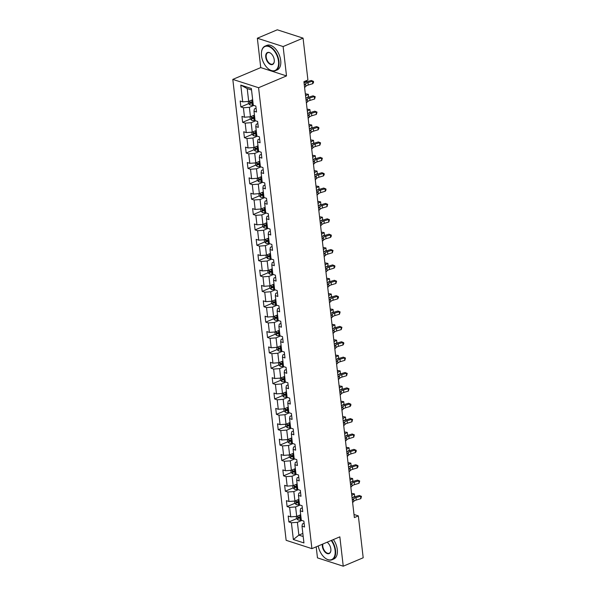 <?xml version="1.0" encoding="UTF-8"?>
<svg xmlns="http://www.w3.org/2000/svg" width="596" height="596" viewBox="0 0 596 596"><rect width="100%" height="100%" fill="white"/><g stroke="black" fill="none" stroke-linecap="round" stroke-linejoin="round"><path stroke-width="0.89" d="M316.193 546.83L317.467 557.871L343.244 566.2L363.195 557.774L358.345 515.898L354.002 514.49M232.805 79.395L286.14 540.311L311.909 548.64L258.582 87.716L232.805 79.395L260.743 67.594L286.512 75.916L283.115 46.555L257.345 38.226L260.743 67.594M257.345 38.226L277.296 29.8L303.066 38.129L283.115 46.555M304.109 523.221L302.41 523.936L302.008 526.186L304.549 527.006L303.863 521.098L301.323 520.271L300.228 510.817L302.768 511.636L302.083 505.721L299.542 504.901L298.447 495.447L300.987 496.267L300.31 490.352L297.762 489.532L296.666 480.071L299.214 480.897L298.529 474.982L295.988 474.163L294.893 464.701L297.434 465.521L296.748 459.613L294.208 458.793L293.113 449.332L295.653 450.151L294.968 444.243L292.427 443.417L291.332 433.962L293.88 434.782L293.195 428.874L290.647 428.047L289.559 418.593L292.1 419.413L291.414 413.497L288.874 412.678L287.779 403.216L290.319 404.043L289.634 398.128L287.093 397.308L285.998 387.847L288.538 388.674L287.861 382.759L285.313 381.939L284.217 372.478L286.765 373.297L286.08 367.389L283.54 366.57L282.444 357.108L284.985 357.928L284.299 352.02L281.759 351.193L280.664 341.739L283.204 342.558L282.519 336.651L279.978 335.824L278.883 326.37L281.431 327.189L280.746 321.274L278.198 320.454L277.11 310.993L279.651 311.82L278.965 305.904L276.425 305.085L275.33 295.623L277.87 296.45L277.185 290.535L274.644 289.716L273.549 280.254L276.09 281.074L275.412 275.166L272.864 274.346L271.769 264.885L274.316 265.704L273.631 259.796L271.091 258.969L269.995 249.515L272.536 250.335L271.85 244.427L269.31 243.6L268.215 234.146L270.755 234.966L270.07 229.05L267.53 228.231L266.434 218.769L268.982 219.596L268.297 213.681L265.749 212.861L264.661 203.4L267.202 204.227L266.516 198.312L263.976 197.492L262.881 188.031L265.421 188.85L264.736 182.942L262.195 182.123L261.1 172.661L263.641 173.481L262.963 167.573L260.415 166.746L259.32 157.292L261.868 158.111L261.182 152.204L258.642 151.377L257.546 141.922L260.087 142.742L259.402 136.827L256.861 136.007L255.766 126.546L258.306 127.373L257.621 121.457L255.081 120.638L253.985 111.176L256.526 112.003L255.848 106.088L253.3 105.269L251.363 88.513L240.777 85.094L247.213 88.588L248.696 101.394L252.659 99.718M302.008 526.186L303.945 542.934L293.351 539.514L291.414 522.767L288.874 521.94L296.644 518.662M240.777 85.094L242.714 101.849L240.173 101.022L240.859 106.937L243.399 107.757L244.494 117.218L241.954 116.399L242.632 122.307L245.18 123.126L246.275 132.588L243.727 131.768L244.412 137.676L246.953 138.503L248.048 147.957L245.507 147.137L246.193 153.045L248.733 153.872L249.828 163.326L247.288 162.507L247.973 168.422L250.514 169.242L251.609 178.696L249.061 177.876L249.746 183.791L252.294 184.611L253.382 194.072L250.841 193.246L251.527 199.161L254.067 199.98L255.162 209.442L252.622 208.622L253.307 214.53L255.848 215.35L256.943 224.811L254.403 223.992L255.081 229.9L257.628 230.726L258.724 240.181L256.176 239.361L256.861 245.269L259.402 246.096L260.497 255.55L257.956 254.73L258.642 260.646L261.182 261.465L262.277 270.919L259.737 270.1L260.422 276.015L262.963 276.835L264.058 286.296L261.51 285.469L262.195 291.384L264.743 292.204L265.831 301.665L263.29 300.846L263.976 306.754L266.516 307.573L267.611 317.035L265.071 316.215L265.756 322.123L268.297 322.95L269.392 332.404L266.852 331.585L267.53 337.492L270.077 338.319L271.173 347.773L268.625 346.954L269.31 352.869L271.85 353.689L272.946 363.15L270.405 362.323L271.091 368.239L273.631 369.058L274.726 378.52L272.186 377.693L272.871 383.608L275.412 384.427L276.507 393.889L273.959 393.069L274.644 398.977L277.192 399.797L278.28 409.258L275.739 408.439L276.425 414.347L278.965 415.174L280.06 424.628L277.52 423.808L278.205 429.716L280.746 430.543L281.841 439.997L279.3 439.178L279.978 445.093L282.526 445.912L283.621 455.374L281.074 454.547L281.759 460.462L284.299 461.282L285.395 470.743L282.854 469.916L283.54 475.832L286.08 476.651L287.175 486.113L284.635 485.293L285.32 491.201L287.861 492.02L288.956 501.482L286.415 500.662L287.093 506.57L289.641 507.397L290.736 516.851L288.188 516.032L288.874 521.94M303.066 38.129L307.916 79.998L303.923 81.689L354.359 517.581L358.345 515.898M300.228 510.817L300.63 508.567L302.328 507.844M300.682 514.728L296.711 516.404L295.616 506.943L300.056 505.065M290.736 516.851L296.711 516.404M289.641 507.397L295.616 506.943M298.447 495.447L298.857 493.197L300.555 492.475M298.901 499.359L294.931 501.035L293.835 491.573L298.276 489.696M288.956 501.482L294.931 501.035M287.861 492.02L293.835 491.573M296.666 480.071L297.076 477.821L298.775 477.105M297.121 483.989L293.157 485.665L292.062 476.204L296.503 474.327M287.175 486.113L293.157 485.665M286.08 476.651L292.062 476.204M294.893 464.701L295.296 462.451L296.994 461.736M295.34 468.612L291.377 470.289L290.282 460.835L294.722 458.957M285.395 470.743L291.377 470.289M284.299 461.282L290.282 460.835M293.113 449.332L293.515 447.082L295.214 446.367M293.567 453.243L289.596 454.919L288.501 445.465L292.941 443.588M283.621 455.374L289.596 454.919M282.526 445.912L288.501 445.465M291.332 433.962L291.742 431.713L293.441 430.997M291.787 437.874L287.816 439.55L286.728 430.096L291.168 428.219M281.841 439.997L287.816 439.55M280.746 430.543L286.728 430.096M289.559 418.593L289.961 416.343L291.66 415.621M290.006 422.504L286.043 424.181L284.948 414.719L289.388 412.842M280.06 424.628L286.043 424.181M278.965 415.174L284.948 414.719M287.779 403.216L288.181 400.974L289.88 400.251M288.233 407.135L284.262 408.811L283.167 399.35L287.607 397.472M278.28 409.258L284.262 408.811M277.192 399.797L283.167 399.35M285.998 387.847L286.408 385.597L288.106 384.882M286.452 391.766L282.482 393.442L281.387 383.98L285.827 382.103M276.507 393.889L282.482 393.442M275.412 384.427L281.387 383.98M284.217 372.478L284.627 370.228L286.326 369.513M284.672 376.389L280.709 378.065L279.613 368.611L284.054 366.734M274.726 378.52L280.709 378.065M273.631 369.058L279.613 368.611M282.444 357.108L282.847 354.858L284.545 354.143M282.891 361.02L278.928 362.696L277.833 353.242L282.273 351.364M272.946 363.15L278.928 362.696M271.85 353.689L277.833 353.242M280.664 341.739L281.066 339.489L282.765 338.774M281.118 345.65L277.147 347.326L276.052 337.865L280.493 335.995M271.173 347.773L277.147 347.326M270.077 338.319L276.052 337.865M278.883 326.37L279.293 324.12L280.992 323.397M279.338 330.281L275.367 331.957L274.279 322.496L278.719 320.618M269.392 332.404L275.367 331.957M268.297 322.95L274.279 322.496M277.11 310.993L277.512 308.75L279.211 308.028M277.557 314.911L273.594 316.588L272.499 307.126L276.939 305.249M267.611 317.035L273.594 316.588M266.516 307.573L272.499 307.126M275.33 295.623L275.732 293.374L277.431 292.658M275.784 299.542L271.813 301.218L270.718 291.757L275.158 289.88M265.831 301.665L271.813 301.218M264.743 292.204L270.718 291.757M273.549 280.254L273.959 278.004L275.657 277.289M274.004 284.165L270.033 285.842L268.938 276.388L273.378 274.51M264.058 286.296L270.033 285.842M262.963 276.835L268.938 276.388M271.769 264.885L272.178 262.635L273.877 261.92M272.223 268.796L268.26 270.472L267.164 261.018L271.605 259.141M262.277 270.919L268.26 270.472M261.182 261.465L267.164 261.018M269.995 249.515L270.398 247.265L272.096 246.55M270.442 253.427L266.479 255.103L265.384 245.641L269.824 243.771M260.497 255.55L266.479 255.103M259.402 246.096L265.384 245.641M268.215 234.146L268.617 231.896L270.316 231.174M268.669 238.057L264.699 239.734L263.603 230.272L268.044 228.395M258.724 240.181L264.699 239.734M257.628 230.726L263.603 230.272M266.434 218.769L266.844 216.527L268.543 215.804M266.889 222.688L262.918 224.364L261.823 214.903L266.27 213.025M256.943 224.811L262.918 224.364M255.848 215.35L261.823 214.903M264.661 203.4L265.064 201.15L266.762 200.435M265.108 207.319L261.145 208.995L260.05 199.533L264.49 197.656M255.162 209.442L261.145 208.995M254.067 199.98L260.05 199.533M262.881 188.031L263.283 185.781L264.982 185.065M263.335 191.942L259.364 193.618L258.269 184.164L262.709 182.287M253.382 194.072L259.364 193.618M252.294 184.611L258.269 184.164M261.1 172.661L261.51 170.411L263.209 169.696M261.555 176.572L257.584 178.249L256.489 168.795L260.929 166.917M251.609 178.696L257.584 178.249M250.514 169.242L256.489 168.795M259.32 157.292L259.729 155.042L261.428 154.327M259.774 161.203L255.811 162.879L254.715 153.418L259.156 151.548M249.828 163.326L255.811 162.879M248.733 153.872L254.715 153.418M257.546 141.922L257.949 139.673L259.647 138.95M257.993 145.834L254.03 147.51L252.935 138.049L257.375 136.171M248.048 147.957L254.03 147.51M246.953 138.503L252.935 138.049M255.766 126.546L256.168 124.303L257.867 123.581M256.22 130.464L252.25 132.141L251.154 122.679L255.595 120.802M246.275 132.588L252.25 132.141M245.18 123.126L251.154 122.679M253.985 111.176L254.395 108.926L256.094 108.211M254.44 115.095L250.469 116.771L249.374 107.31L253.821 105.432M244.494 117.218L250.469 116.771M243.399 107.757L249.374 107.31M242.714 101.849L248.696 101.394M343.244 566.2L339.847 536.84L311.909 548.64M286.512 75.916L258.582 87.716M251.534 89.989L247.213 88.588M302.842 533.45L298.879 535.126L303.2 536.519M301.837 520.442L297.397 522.32L298.879 535.126L293.351 539.514M291.414 522.767L297.397 522.32M240.859 106.937L248.629 103.652M251.14 102.594L252.078 101.961A2.824 1.028 173.4 0 1 250.238 102.005L250 102.028M242.632 122.307L250.402 119.021M252.92 117.963L253.859 117.33A2.824 1.028 173.4 0 1 252.019 117.375L251.78 117.405M244.412 137.676L252.183 134.398M254.701 133.333L255.639 132.707A2.824 1.028 173.4 0 1 253.792 132.744L253.561 132.774M246.193 153.045L253.963 149.767M256.474 148.702L257.412 148.076A2.824 1.028 173.4 0 1 255.572 148.113L255.334 148.143M247.973 168.422L255.744 165.137M258.254 164.071L260.02 163.326M249.746 183.791L257.517 180.506M260.035 179.441L260.974 178.815A2.824 1.028 173.4 0 1 259.133 178.86L258.895 178.882M251.527 199.161L259.297 195.875M261.815 194.817L262.754 194.184A2.824 1.028 173.4 0 1 260.906 194.229L260.675 194.251M253.307 214.53L261.078 211.245M263.588 210.187L265.354 209.442M255.081 229.9L262.858 226.622M265.369 225.556L266.308 224.93A2.824 1.028 173.4 0 1 264.468 224.968L264.229 224.997M256.861 245.269L264.631 241.991M267.15 240.926L268.088 240.3A2.824 1.028 173.4 0 1 266.241 240.337L266.01 240.367M258.642 260.646L266.412 257.36M268.923 256.295L269.861 255.669A2.824 1.028 173.4 0 1 268.021 255.714L267.783 255.736M260.422 276.015L268.193 272.73M270.703 271.664L271.642 271.038A2.824 1.028 173.4 0 1 269.802 271.083L269.563 271.106M262.195 291.384L269.966 288.099M272.484 287.041L274.249 286.296M263.976 306.754L271.746 303.468M274.264 302.41L275.203 301.777A2.824 1.028 173.4 0 1 273.355 301.822L273.124 301.852M265.756 322.123L273.527 318.845M276.037 317.78L276.976 317.154A2.824 1.028 173.4 0 1 275.136 317.191L274.898 317.221M267.53 337.492L275.307 334.214M277.818 333.149L279.584 332.404M269.31 352.869L277.08 349.584M279.599 348.518L280.537 347.893A2.824 1.028 173.4 0 1 278.69 347.937L278.459 347.96M271.091 368.239L278.861 364.953M281.372 363.895L282.31 363.262A2.824 1.028 173.4 0 1 280.47 363.307L280.232 363.329M272.871 383.608L280.642 380.322M283.152 379.265L284.918 378.52M274.644 398.977L282.415 395.692M284.933 394.634L285.871 394.001A2.824 1.028 173.4 0 1 284.031 394.045L283.793 394.075M276.425 414.347L284.195 411.069M286.713 410.003L287.652 409.377A2.824 1.028 173.4 0 1 285.804 409.415L285.573 409.445M278.205 429.716L285.976 426.438M288.486 425.373L289.425 424.747A2.824 1.028 173.4 0 1 287.585 424.792L287.346 424.814M279.978 445.093L287.756 441.807M290.267 440.742L291.206 440.116A2.824 1.028 173.4 0 1 289.365 440.161L289.127 440.183M281.759 460.462L289.529 457.177M292.047 456.119L293.813 455.366M283.54 475.832L291.31 472.546M293.821 471.488L294.759 470.855A2.824 1.028 173.4 0 1 292.919 470.9L292.681 470.922M285.32 491.201L293.09 487.915M295.601 486.858L296.54 486.224A2.824 1.028 173.4 0 1 294.7 486.269L294.461 486.299M287.093 506.57L294.864 503.292M297.382 502.227L299.147 501.482M299.162 517.596L300.928 516.851M304.318 85.109L305.547 83.82A5.327 1.944 173.4 0 1 307.968 82.561L312.535 81.198L311.276 80.467L306.716 81.831A7.994 2.92 -6.6 0 0 304.064 82.941M304.601 87.575L305.83 86.286A5.327 1.944 173.4 0 1 308.259 85.027L312.818 83.663L312.535 81.198L313.451 81.354L313.57 82.345L312.818 83.663M311.276 80.467L313.451 81.354M248.227 101.432L248.465 103.495L249.97 104.933A2.824 1.028 -6.6 0 0 252.436 105.015L253.263 104.889M251.75 100.106A2.824 1.028 -6.6 0 0 251.862 100.091L252.689 99.964M250.238 102.005L250.372 103.19A2.824 1.028 -6.6 0 0 252.22 103.145L253.039 103.019M252.987 102.512L252.026 102.661A1.438 0.521 173.4 0 1 251.519 102.706L250.372 103.19M306.702 80.512L306.649 81.339L304.064 82.918M306.649 81.339L306.56 80.572M278.496 61.254A13 7.569 -112.9 0 0 269.928 47.047A13 7.569 -112.9 0 0 261.48 52.254A13 7.569 -112.9 0 0 261.502 55.763A13 7.569 -112.9 0 0 268.543 68.98A13 7.569 -112.9 0 0 278.496 61.254M261.495 52.128A13.321 7.748 67.1 0 1 261.51 52.001A13.321 7.748 67.1 0 1 265.056 46.138A13.321 7.748 67.1 0 1 278.95 61.217A13.321 7.748 67.1 0 1 275.426 70.671A13.321 7.748 67.1 0 1 268.751 69.136A13.321 7.748 67.1 0 1 268.647 69.054M274.249 59.883A6.496 3.785 67.1 0 1 274.264 61.634A6.496 3.785 67.1 0 1 270.04 64.234A6.496 3.785 67.1 0 1 265.749 57.134A6.496 3.785 67.1 0 1 270.726 53.275A6.496 3.785 67.1 0 1 274.249 59.883M270.83 53.357A6.176 3.598 -112.9 0 0 267.835 52.716A6.176 3.598 -112.9 0 0 266.203 57.104A6.176 3.598 -112.9 0 0 272.648 64.1A6.176 3.598 -112.9 0 0 274.272 61.507M265.056 46.138L266.814 45.393A13.321 7.748 67.1 0 1 280.701 60.479A13.321 7.748 67.1 0 1 277.177 69.933L275.426 70.671M318.257 545.958A13 7.569 -112.9 0 0 325.133 558.08A13 7.569 -112.9 0 0 335.094 550.354A13 7.569 -112.9 0 0 331.22 540.483M331.644 540.304A13.321 7.748 67.1 0 1 335.541 550.317A13.321 7.748 67.1 0 1 332.017 559.778A13.321 7.748 67.1 0 1 325.341 558.236A13.321 7.748 67.1 0 1 325.237 558.154M327.42 542.457A6.176 3.598 -112.9 0 0 327.085 542.226A6.496 3.785 67.1 0 1 327.323 542.375A6.496 3.785 67.1 0 1 330.84 548.983A6.496 3.785 67.1 0 1 330.855 550.734A6.496 3.785 67.1 0 1 326.63 553.334A6.496 3.785 67.1 0 1 322.339 546.234A6.496 3.785 67.1 0 1 322.369 544.222M322.868 544.014A6.176 3.598 -112.9 0 0 322.794 546.204A6.176 3.598 -112.9 0 0 329.238 553.2A6.176 3.598 -112.9 0 0 330.869 550.607M333.402 539.559A13.321 7.748 67.1 0 1 337.291 549.579A13.321 7.748 67.1 0 1 333.767 559.033L332.017 559.778M306.098 100.478L307.32 99.189A5.327 1.944 173.4 0 1 309.749 97.93L314.308 96.574L313.056 95.837L308.497 97.2A7.994 2.92 -6.6 0 0 305.845 98.318L308.43 96.716L308.147 94.25L305.554 95.822M306.381 102.944L307.611 101.655A5.327 1.944 173.4 0 1 310.032 100.396L314.599 99.033L314.308 96.574L315.232 96.723L314.599 99.033M313.056 95.837L315.232 96.723M307.879 115.847L309.1 114.559A5.327 1.944 173.4 0 1 311.529 113.307L316.089 111.944L314.837 111.206L310.27 112.569A7.994 2.92 -6.6 0 0 307.625 113.687M308.162 118.313L309.384 117.025A5.327 1.944 173.4 0 1 311.812 115.766L316.372 114.402L316.089 111.944L317.012 112.1L316.372 114.402M314.837 111.206L317.012 112.1M250 116.801L250.238 118.865L251.75 120.303A2.824 1.028 -6.6 0 0 254.209 120.385L255.036 120.265M253.531 115.475A2.824 1.028 -6.6 0 0 253.643 115.46L254.47 115.333M252.019 117.375L252.153 118.559A2.824 1.028 -6.6 0 0 253.993 118.515L254.82 118.388M254.76 117.889L253.807 118.03A1.438 0.521 173.4 0 1 253.3 118.075L252.153 118.559M305.375 94.272L306.009 93.885L308.4 94.392L308.43 96.716M251.78 132.17L252.019 134.242L253.531 135.672A2.824 1.028 -6.6 0 0 255.989 135.754L256.816 135.635M255.304 130.844A2.824 1.028 -6.6 0 0 255.423 130.829L256.243 130.703M253.792 132.744L253.933 133.929A2.824 1.028 -6.6 0 0 255.773 133.884L256.6 133.757M256.541 133.258L255.587 133.4A1.438 0.521 173.4 0 1 255.081 133.444L253.933 133.929M307.156 109.642L307.782 109.262L309.927 109.619L307.335 111.191M310.211 112.085L309.927 109.619L310.211 112.085L307.618 113.657M309.652 131.217L310.881 129.935A5.327 1.944 173.4 0 1 313.31 128.676L317.869 127.313L316.61 126.576L312.051 127.939A7.994 2.92 -6.6 0 0 309.406 129.056M309.935 133.683L311.164 132.394A5.327 1.944 173.4 0 1 313.593 131.135L318.152 129.779L317.869 127.313L318.785 127.469L318.905 128.453L318.152 129.779M316.61 126.576L318.785 127.469M311.432 146.594L312.654 145.305A5.327 1.944 173.4 0 1 315.083 144.046L319.642 142.682L318.391 141.945L313.831 143.308A7.994 2.92 -6.6 0 0 311.179 144.426M311.715 149.052L312.945 147.763A5.327 1.944 173.4 0 1 315.373 146.512L319.933 145.148L319.642 142.682L320.566 142.839L319.933 145.148M318.391 141.945L320.566 142.839M313.213 161.963L314.435 160.674A5.327 1.944 173.4 0 1 316.863 159.415L321.423 158.052L320.171 157.314L315.612 158.678A7.994 2.92 -6.6 0 0 312.96 159.795M313.496 164.421L314.718 163.14A5.327 1.944 173.4 0 1 317.147 161.881L321.706 160.518L321.423 158.052L322.347 158.208L321.706 160.518M320.171 157.314L322.347 158.208M253.561 147.547L253.799 149.611L255.304 151.041A2.824 1.028 -6.6 0 0 257.77 151.131L258.597 151.004M257.085 146.221A2.824 1.028 -6.6 0 0 257.196 146.199L258.023 146.08M255.572 148.113L255.706 149.298A2.824 1.028 -6.6 0 0 257.554 149.253L258.381 149.134M258.321 148.627L257.368 148.769A1.438 0.521 173.4 0 1 256.861 148.814L255.706 149.298M308.937 125.011L309.562 124.631L311.701 124.989L309.115 126.561M311.991 127.455L311.701 124.989L311.991 127.455L309.399 129.027M255.341 162.917L255.58 164.98L257.085 166.418A2.824 1.028 -6.6 0 0 259.551 166.5L260.37 166.373M258.865 161.59A2.824 1.028 -6.6 0 0 258.977 161.576L259.804 161.449M260.02 163.319L259.193 163.446A2.824 1.028 173.4 0 1 257.353 163.49L257.487 164.667A2.824 1.028 -6.6 0 0 259.327 164.63L260.154 164.503M260.102 163.997L259.141 164.138A1.438 0.521 173.4 0 1 258.634 164.183L257.487 164.667M310.717 140.38L311.343 140L313.481 140.358L310.896 141.937M313.764 142.824L313.481 140.358L313.764 142.824L311.179 144.396M257.114 178.286L257.353 180.35L258.865 181.787A2.824 1.028 -6.6 0 0 261.324 181.869L262.151 181.743M260.646 176.96A2.824 1.028 -6.6 0 0 260.757 176.945L261.584 176.818M259.133 178.86L259.267 180.044A2.824 1.028 -6.6 0 0 261.108 179.999L261.935 179.873M261.875 179.366L260.921 179.515A1.438 0.521 173.4 0 1 260.415 179.552L259.267 180.044M312.49 155.75L313.116 155.37L315.262 155.735L312.669 157.307M315.545 158.193L315.262 155.735L315.545 158.193L312.96 159.765M314.986 177.332L316.215 176.043A5.327 1.944 173.4 0 1 318.644 174.784L323.203 173.421L321.944 172.691L317.385 174.054A7.994 2.92 -6.6 0 0 314.74 175.172M315.277 179.798L316.498 178.509A5.327 1.944 173.4 0 1 318.927 177.25L323.486 175.887L323.203 173.421L324.127 173.578L324.239 174.568L323.486 175.887M321.944 172.691L324.127 173.578M258.895 193.655L259.133 195.719L260.638 197.157A2.824 1.028 -6.6 0 0 263.104 197.239L263.931 197.112M262.419 192.329A2.824 1.028 -6.6 0 0 262.531 192.314L263.358 192.188M260.906 194.229L261.048 195.413A2.824 1.028 -6.6 0 0 262.888 195.369L263.715 195.242M263.655 194.736L262.702 194.885A1.438 0.521 173.4 0 1 262.195 194.929L261.048 195.413M314.271 171.119L314.897 170.739L317.042 171.104L314.45 172.676M317.325 173.563L317.042 171.104L317.325 173.563L314.733 175.142M316.767 192.702L317.996 191.413A5.327 1.944 173.4 0 1 320.417 190.154L324.984 188.798L323.725 188.06L319.165 189.424A7.994 2.92 -6.6 0 0 316.513 190.541M317.05 195.168L318.279 193.879A5.327 1.944 173.4 0 1 320.708 192.62L325.267 191.256L324.984 188.798L325.9 188.954L326.019 189.938L325.267 191.256M323.725 188.06L325.9 188.954M260.675 209.025L260.914 211.088L262.419 212.526A2.824 1.028 -6.6 0 0 264.885 212.608L265.712 212.489M264.199 207.699A2.824 1.028 -6.6 0 0 264.311 207.684L265.138 207.557M265.354 209.434L264.527 209.554A2.824 1.028 173.4 0 1 262.687 209.598L262.821 210.783A2.824 1.028 -6.6 0 0 264.669 210.738L265.496 210.611M265.436 210.112L264.475 210.254A1.438 0.521 173.4 0 1 263.968 210.299L262.821 210.783M316.051 186.496L316.677 186.108L318.815 186.474L316.23 188.045M319.098 188.939L318.815 186.474L319.098 188.939L316.513 190.511M318.547 208.071L319.769 206.782A5.327 1.944 173.4 0 1 322.198 205.531L326.757 204.167L325.505 203.43L320.946 204.793A7.994 2.92 -6.6 0 0 318.294 205.911M318.83 210.537L320.059 209.248A5.327 1.944 173.4 0 1 322.481 207.989L327.048 206.626L326.757 204.167L327.681 204.324L327.048 206.626M325.505 203.43L327.681 204.324M262.449 224.401L262.687 226.465L264.199 227.895A2.824 1.028 -6.6 0 0 266.658 227.985L267.485 227.858M265.98 223.068A2.824 1.028 -6.6 0 0 266.092 223.053L266.919 222.926M264.468 224.968L264.602 226.152A2.824 1.028 -6.6 0 0 266.442 226.107L267.269 225.981M267.209 225.482L266.256 225.623A1.438 0.521 173.4 0 1 265.749 225.668L264.602 226.152M317.824 201.865L318.458 201.485L320.596 201.843L318.003 203.415M320.879 204.309L320.596 201.843L320.879 204.309L318.294 205.881M320.328 223.44L321.549 222.159A5.327 1.944 173.4 0 1 323.978 220.9L328.538 219.537L327.286 218.799L322.719 220.162A7.994 2.92 -6.6 0 0 320.074 221.28M320.611 225.906L321.833 224.618A5.327 1.944 173.4 0 1 324.261 223.358L328.821 222.003L328.538 219.537L329.461 219.693L328.821 222.003M327.286 218.799L329.461 219.693M264.229 239.771L264.468 241.834L265.98 243.265A2.824 1.028 -6.6 0 0 268.438 243.354L269.265 243.228M267.753 238.445A2.824 1.028 -6.6 0 0 267.872 238.422L268.699 238.303M266.241 240.337L266.382 241.522A2.824 1.028 -6.6 0 0 268.222 241.477L269.049 241.358M268.99 240.851L268.036 240.993A1.438 0.521 173.4 0 1 267.53 241.037L266.382 241.522M319.605 217.235L320.231 216.855L322.376 217.212L319.784 218.784M322.66 219.678L322.376 217.212L322.66 219.678L320.067 221.25M322.101 238.817L323.33 237.528A5.327 1.944 173.4 0 1 325.759 236.269L330.318 234.906L329.059 234.168L324.5 235.532A7.994 2.92 -6.6 0 0 321.855 236.649M322.384 241.276L323.613 239.987A5.327 1.944 173.4 0 1 326.042 238.735L330.601 237.372L330.318 234.906L331.234 235.062L331.354 236.046L330.601 237.372M329.059 234.168L331.234 235.062M266.01 255.14L266.248 257.204L267.753 258.642A2.824 1.028 -6.6 0 0 270.219 258.724L271.046 258.597M269.534 253.814A2.824 1.028 -6.6 0 0 269.645 253.799L270.472 253.672M268.021 255.714L268.155 256.891A2.824 1.028 -6.6 0 0 270.003 256.854L270.83 256.727M270.77 256.22L269.817 256.362A1.438 0.521 173.4 0 1 269.31 256.407L268.155 256.891M321.386 232.604L322.011 232.224L324.149 232.582L321.564 234.161M324.44 235.047L324.149 232.582L324.44 235.047L321.847 236.619M323.881 254.187L325.103 252.898A5.327 1.944 173.4 0 1 327.532 251.639L332.091 250.275L330.84 249.538L326.28 250.901A7.994 2.92 -6.6 0 0 323.628 252.019M324.164 256.645L325.394 255.364A5.327 1.944 173.4 0 1 327.822 254.105L332.382 252.741L332.091 250.275L333.015 250.432L332.382 252.741M330.84 249.538L333.015 250.432M267.79 270.51L268.029 272.573L269.534 274.011A2.824 1.028 -6.6 0 0 272 274.093L272.819 273.966M271.314 269.183A2.824 1.028 -6.6 0 0 271.426 269.168L272.253 269.042M269.802 271.083L269.936 272.268A2.824 1.028 -6.6 0 0 271.776 272.223L272.603 272.096M272.551 271.59L271.59 271.739A1.438 0.521 173.4 0 1 271.083 271.776L269.936 272.268M323.166 247.973L323.792 247.593L325.93 247.958L323.345 249.53M326.213 250.417L325.93 247.958L326.213 250.417L323.628 251.989M325.662 269.556L326.884 268.267A5.327 1.944 173.4 0 1 329.312 267.008L333.872 265.645L332.62 264.915L328.061 266.278A7.994 2.92 -6.6 0 0 325.409 267.395L327.994 265.786L327.711 263.328L325.118 264.9M325.945 272.022L327.167 270.733A5.327 1.944 173.4 0 1 329.595 269.474L334.155 268.111L333.872 265.645L334.796 265.801L334.907 266.792L334.155 268.111M332.62 264.915L334.796 265.801M269.563 285.879L269.802 287.942L271.314 289.38A2.824 1.028 -6.6 0 0 273.773 289.462L274.6 289.336M273.095 284.553A2.824 1.028 -6.6 0 0 273.206 284.538L274.033 284.411M274.249 286.281L273.422 286.408A2.824 1.028 173.4 0 1 271.582 286.452L271.716 287.637A2.824 1.028 -6.6 0 0 273.557 287.592L274.384 287.466M274.324 286.959L273.37 287.108A1.438 0.521 173.4 0 1 272.864 287.153L271.716 287.637M324.939 263.343L325.565 262.963L327.964 263.462L327.994 265.786M327.435 284.925L328.664 283.636A5.327 1.944 173.4 0 1 331.093 282.377L335.652 281.021L334.393 280.284L329.834 281.647A7.994 2.92 -6.6 0 0 327.189 282.765M327.725 287.391L328.947 286.102A5.327 1.944 173.4 0 1 331.376 284.843L335.935 283.48L335.652 281.021L336.576 281.178L335.935 283.48M334.393 280.284L336.576 281.178M271.344 301.248L271.582 303.312L273.087 304.75A2.824 1.028 -6.6 0 0 275.553 304.832L276.38 304.712M274.868 299.922A2.824 1.028 -6.6 0 0 274.98 299.907L275.806 299.781M273.355 301.822L273.497 303.006A2.824 1.028 -6.6 0 0 275.337 302.962L276.164 302.835M276.104 302.336L275.151 302.477A1.438 0.521 173.4 0 1 274.644 302.522L273.497 303.006M326.72 278.719L327.346 278.332L329.491 278.697L326.899 280.269M329.774 281.163L329.491 278.697L329.774 281.163L327.182 282.735M329.215 300.295L330.445 299.006A5.327 1.944 173.4 0 1 332.866 297.754L337.433 296.391L336.174 295.653L331.614 297.017A7.994 2.92 -6.6 0 0 328.97 298.134M329.499 302.761L330.728 301.472A5.327 1.944 173.4 0 1 333.157 300.213L337.716 298.849L337.433 296.391L338.349 296.547L338.468 297.531L337.716 298.849M336.174 295.653L338.349 296.547M273.124 316.625L273.363 318.689L274.868 320.119A2.824 1.028 -6.6 0 0 277.334 320.208L278.161 320.082M276.648 315.291A2.824 1.028 -6.6 0 0 276.76 315.277L277.587 315.157M275.136 317.191L275.27 318.376A2.824 1.028 -6.6 0 0 277.118 318.331L277.945 318.204M277.885 317.705L276.924 317.847A1.438 0.521 173.4 0 1 276.417 317.892L275.27 318.376M328.5 294.089L329.126 293.709L331.264 294.066L328.679 295.638M331.547 296.532L331.264 294.066L331.547 296.532L328.962 298.104M330.996 315.664L332.218 314.383A5.327 1.944 173.4 0 1 334.647 313.123L339.206 311.76L337.954 311.023L333.395 312.386A7.994 2.92 -6.6 0 0 330.743 313.503M331.279 318.13L332.508 316.841A5.327 1.944 173.4 0 1 334.93 315.582L339.496 314.226L339.206 311.76L340.13 311.917L339.496 314.226M337.954 311.023L340.13 311.917M274.898 331.994L275.136 334.058L276.648 335.488A2.824 1.028 -6.6 0 0 279.107 335.578L279.934 335.451M278.429 330.668A2.824 1.028 -6.6 0 0 278.541 330.646L279.368 330.527M279.584 332.397L278.757 332.523A2.824 1.028 173.4 0 1 276.916 332.561L277.051 333.745A2.824 1.028 -6.6 0 0 278.891 333.7L279.718 333.581M279.658 333.075L278.704 333.216A1.438 0.521 173.4 0 1 278.198 333.261L277.051 333.745M330.273 309.458L330.907 309.078L333.045 309.436L330.46 311.008M333.328 311.902L333.045 309.436L333.328 311.902L330.743 313.474M332.777 331.041L333.998 329.752A5.327 1.944 173.4 0 1 336.427 328.493L340.986 327.13L339.735 326.392L335.175 327.755A7.994 2.92 -6.6 0 0 332.523 328.873M333.06 333.499L334.281 332.21A5.327 1.944 173.4 0 1 336.71 330.959L341.27 329.595L340.986 327.13L341.91 327.286L341.27 329.595M339.735 326.392L341.91 327.286M276.678 347.364L276.916 349.427L278.429 350.865A2.824 1.028 -6.6 0 0 280.887 350.947L281.714 350.82M280.202 346.038A2.824 1.028 -6.6 0 0 280.321 346.023L281.148 345.896M278.69 347.937L278.831 349.114A2.824 1.028 -6.6 0 0 280.671 349.077L281.498 348.951M281.439 348.444L280.485 348.585A1.438 0.521 173.4 0 1 279.978 348.63L278.831 349.114M332.054 324.827L332.68 324.447L334.825 324.805L332.233 326.385M335.108 327.271L334.825 324.805L335.108 327.271L332.516 328.843M334.55 346.41L335.779 345.121A5.327 1.944 173.4 0 1 338.208 343.862L342.767 342.499L341.508 341.769L336.949 343.125A7.994 2.92 -6.6 0 0 334.304 344.242M334.84 348.869L336.062 347.587A5.327 1.944 173.4 0 1 338.491 346.328L343.05 344.965L342.767 342.499L343.683 342.655L343.803 343.639L343.05 344.965M341.508 341.769L343.683 342.655M278.459 362.733L278.697 364.797L280.202 366.235A2.824 1.028 -6.6 0 0 282.668 366.316L283.495 366.19M281.983 361.407A2.824 1.028 -6.6 0 0 282.094 361.392L282.921 361.265M280.47 363.307L280.612 364.491A2.824 1.028 -6.6 0 0 282.452 364.447L283.279 364.32M283.219 363.813L282.266 363.962A1.438 0.521 173.4 0 1 281.759 364L280.612 364.491M333.834 340.197L334.46 339.817L336.598 340.182L334.013 341.754M336.889 342.64L336.598 340.182L336.889 342.64L334.296 344.212M336.33 361.779L337.56 360.491A5.327 1.944 173.4 0 1 339.981 359.232L344.54 357.868L343.289 357.138L338.729 358.501A7.994 2.92 -6.6 0 0 336.077 359.619M336.613 364.245L337.843 362.957A5.327 1.944 173.4 0 1 340.271 361.697L344.831 360.334L344.54 357.868L345.464 358.025L344.831 360.334M343.289 357.138L345.464 358.025M280.239 378.102L280.478 380.166L281.983 381.604A2.824 1.028 -6.6 0 0 284.448 381.686L285.268 381.559M283.763 376.776A2.824 1.028 -6.6 0 0 283.875 376.761L284.702 376.635M284.918 378.505L284.091 378.631A2.824 1.028 173.4 0 1 282.251 378.676L282.385 379.861A2.824 1.028 -6.6 0 0 284.232 379.816L285.052 379.689M285 379.183L284.039 379.332A1.438 0.521 173.4 0 1 283.532 379.376L282.385 379.861M335.615 355.566L336.241 355.186L338.379 355.551L335.794 357.123M338.662 358.01L338.379 355.551L338.662 358.01L336.077 359.589M338.111 377.149L339.333 375.86A5.327 1.944 173.4 0 1 341.761 374.608L346.321 373.245L345.069 372.507L340.51 373.871A7.994 2.92 -6.6 0 0 337.858 374.988M338.394 379.615L339.616 378.326A5.327 1.944 173.4 0 1 342.044 377.067L346.604 375.704L346.321 373.245L347.245 373.401L346.604 375.704M345.069 372.507L347.245 373.401M282.012 393.472L282.251 395.535L283.763 396.973A2.824 1.028 -6.6 0 0 286.222 397.055L287.048 396.936M285.544 392.146A2.824 1.028 -6.6 0 0 285.655 392.131L286.482 392.004M284.031 394.045L284.165 395.23A2.824 1.028 -6.6 0 0 286.005 395.185L286.832 395.059M286.773 394.559L285.819 394.701A1.438 0.521 173.4 0 1 285.313 394.746L284.165 395.23M337.388 370.943L338.014 370.556L340.16 370.921L337.567 372.493M340.443 373.387L340.16 370.921L340.443 373.387L337.858 374.959M339.884 392.518L341.113 391.229A5.327 1.944 173.4 0 1 343.542 389.978L348.101 388.614L346.842 387.877L342.283 389.24A7.994 2.92 -6.6 0 0 339.638 390.358L342.223 388.756L341.94 386.29L339.348 387.862M340.174 394.984L341.396 393.695A5.327 1.944 173.4 0 1 343.825 392.436L348.384 391.073L348.101 388.614L349.025 388.771L348.384 391.073M346.842 387.877L349.025 388.771M283.793 408.849L284.031 410.912L285.536 412.343A2.824 1.028 -6.6 0 0 288.002 412.432L288.829 412.305M287.317 407.515A2.824 1.028 -6.6 0 0 287.436 407.5L288.255 407.381M285.804 409.415L285.946 410.599A2.824 1.028 -6.6 0 0 287.786 410.555L288.613 410.435M288.553 409.929L287.6 410.07A1.438 0.521 173.4 0 1 287.093 410.115L285.946 410.599M339.169 386.312L339.795 385.932L342.193 386.432L342.223 388.756M341.664 407.887L342.894 406.606A5.327 1.944 173.4 0 1 345.322 405.347L349.882 403.984L348.623 403.246L344.063 404.61A7.994 2.92 -6.6 0 0 341.419 405.727M341.948 410.353L343.177 409.065A5.327 1.944 173.4 0 1 345.606 407.806L350.165 406.45L349.882 403.984L350.798 404.14L350.917 405.124L350.165 406.45M348.623 403.246L350.798 404.14M285.573 424.218L285.812 426.282L287.317 427.712A2.824 1.028 -6.6 0 0 289.783 427.801L290.61 427.675M289.097 422.892A2.824 1.028 -6.6 0 0 289.209 422.869L290.036 422.75M287.585 424.792L287.719 425.969A2.824 1.028 -6.6 0 0 289.567 425.924L290.394 425.805M290.334 425.298L289.373 425.44A1.438 0.521 173.4 0 1 288.874 425.484L287.719 425.969M340.949 401.682L341.575 401.302L343.713 401.659L341.128 403.231M344.004 404.125L343.713 401.659L344.004 404.125L341.411 405.697M343.445 423.264L344.667 421.975A5.327 1.944 173.4 0 1 347.095 420.716L351.655 419.353L350.403 418.615L345.844 419.979A7.994 2.92 -6.6 0 0 343.192 421.096M343.728 425.723L344.957 424.434A5.327 1.944 173.4 0 1 347.379 423.182L351.945 421.819L351.655 419.353L352.579 419.51L351.945 421.819M350.403 418.615L352.579 419.51M287.346 439.587L287.585 441.651L289.097 443.089A2.824 1.028 -6.6 0 0 291.556 443.171L292.383 443.044M290.878 438.261A2.824 1.028 -6.6 0 0 290.99 438.246L291.816 438.12M289.365 440.161L289.5 441.338A2.824 1.028 -6.6 0 0 291.34 441.301L292.167 441.174M292.107 440.668L291.153 440.809A1.438 0.521 173.4 0 1 290.647 440.854L289.5 441.338M342.722 417.051L343.356 416.671L345.494 417.029L342.909 418.608M345.777 419.495L345.494 417.029L345.777 419.495L343.192 421.067M345.226 438.634L346.447 437.345A5.327 1.944 173.4 0 1 348.876 436.086L353.435 434.722L352.184 433.992L347.624 435.348A7.994 2.92 -6.6 0 0 344.972 436.466M345.509 441.092L346.73 439.811A5.327 1.944 173.4 0 1 349.159 438.552L353.719 437.188L353.435 434.722L354.359 434.879L353.719 437.188M352.184 433.992L354.359 434.879M289.127 454.957L289.365 457.02L290.878 458.458A2.824 1.028 -6.6 0 0 293.336 458.54L294.163 458.413M292.651 453.63A2.824 1.028 -6.6 0 0 292.77 453.616L293.597 453.489M293.813 455.359L292.986 455.486A2.824 1.028 173.4 0 1 291.139 455.53L291.28 456.715A2.824 1.028 -6.6 0 0 293.12 456.67L293.947 456.543M293.888 456.037L292.934 456.186A1.438 0.521 173.4 0 1 292.427 456.223L291.28 456.715M344.503 432.42L345.129 432.04L347.274 432.405L344.682 433.977M347.557 434.864L347.274 432.405L347.557 434.864L344.965 436.436M346.999 454.003L348.228 452.714A5.327 1.944 173.4 0 1 350.657 451.455L355.216 450.092L353.957 449.362L349.398 450.725A7.994 2.92 -6.6 0 0 346.753 451.842M347.289 456.469L348.511 455.18A5.327 1.944 173.4 0 1 350.94 453.921L355.499 452.558L355.216 450.092L356.132 450.248L356.252 451.239L355.499 452.558M353.957 449.362L356.132 450.248M290.908 470.326L291.146 472.39L292.651 473.827A2.824 1.028 -6.6 0 0 295.117 473.909L295.944 473.783M294.431 469A2.824 1.028 -6.6 0 0 294.543 468.985L295.37 468.858M292.919 470.9L293.061 472.084A2.824 1.028 -6.6 0 0 294.901 472.039L295.728 471.913M295.668 471.406L294.715 471.555A1.438 0.521 173.4 0 1 294.208 471.6L293.061 472.084M346.283 447.79L346.909 447.41L349.047 447.775L346.462 449.347M349.338 450.233L349.047 447.775L349.338 450.233L346.745 451.813M348.779 469.372L350.008 468.083A5.327 1.944 173.4 0 1 352.43 466.832L356.989 465.469L355.738 464.731L351.178 466.094A7.994 2.92 -6.6 0 0 348.526 467.212M349.062 471.838L350.292 470.549A5.327 1.944 173.4 0 1 352.72 469.29L357.28 467.927L356.989 465.469L357.913 465.625L358.032 466.608L357.28 467.927M355.738 464.731L357.913 465.625M292.688 485.695L292.927 487.759L294.431 489.197A2.824 1.028 -6.6 0 0 296.897 489.279L297.717 489.16M296.212 484.369A2.824 1.028 -6.6 0 0 296.324 484.354L297.151 484.228M294.7 486.269L294.834 487.453A2.824 1.028 -6.6 0 0 296.681 487.409L297.501 487.282M297.449 486.783L296.488 486.925A1.438 0.521 173.4 0 1 295.981 486.969L294.834 487.453M348.064 463.167L348.69 462.787L350.828 463.144L348.243 464.716M351.111 465.61L350.828 463.144L351.111 465.61L348.526 467.182M350.56 484.742L351.782 483.453A5.327 1.944 173.4 0 1 354.21 482.201L358.77 480.838L357.518 480.1L352.959 481.464A7.994 2.92 -6.6 0 0 350.306 482.581M350.843 487.208L352.065 485.919A5.327 1.944 173.4 0 1 354.493 484.66L359.053 483.296L358.77 480.838L359.693 480.994L359.053 483.296M357.518 480.1L359.693 480.994M294.461 501.072L294.7 503.136L296.212 504.566A2.824 1.028 -6.6 0 0 298.671 504.656L299.497 504.529M297.993 499.739A2.824 1.028 -6.6 0 0 298.104 499.724L298.931 499.604M299.147 501.474L298.32 501.601A2.824 1.028 173.4 0 1 296.48 501.638L296.614 502.823A2.824 1.028 -6.6 0 0 298.454 502.778L299.281 502.659M299.222 502.152L298.268 502.294A1.438 0.521 173.4 0 1 297.762 502.339L296.614 502.823M349.837 478.536L350.463 478.156L352.608 478.513L350.016 480.085M352.892 480.979L352.608 478.513L352.892 480.979L350.306 482.551M352.333 500.111L353.562 498.83A5.327 1.944 173.4 0 1 355.991 497.571L360.55 496.207L359.291 495.47L354.732 496.833A7.994 2.92 -6.6 0 0 352.087 497.951M352.623 502.577L353.845 501.288A5.327 1.944 173.4 0 1 356.274 500.029L360.833 498.673L360.55 496.207L361.474 496.364L360.833 498.673M359.291 495.47L361.474 496.364M296.242 516.441L296.48 518.505L297.985 519.935A2.824 1.028 -6.6 0 0 300.451 520.025L301.278 519.898M299.766 515.115A2.824 1.028 -6.6 0 0 299.885 515.093L300.704 514.974M300.92 516.844L300.101 516.97A2.824 1.028 173.4 0 1 298.253 517.015L298.395 518.192A2.824 1.028 -6.6 0 0 300.235 518.148L301.062 518.028M301.002 517.522L300.049 517.663A1.438 0.521 173.4 0 1 299.542 517.708L298.395 518.192M351.618 493.905L352.243 493.525L354.389 493.883L351.796 495.455M354.672 496.349L354.389 493.883L354.672 496.349L352.08 497.921M305.547 83.82L305.83 86.286M307.968 82.561L308.259 85.027M249.486 101.059L249.933 104.896M252.22 103.145L252.436 105.015M251.862 100.091L252.078 101.961M307.32 99.189L307.611 101.655M309.749 97.93L310.032 100.396M309.1 114.559L309.384 117.025M311.529 113.307L311.812 115.766M251.266 116.429L251.713 120.265M253.993 118.515L254.209 120.385M253.643 115.46L253.859 117.33M253.047 131.805L253.486 135.635M255.773 133.884L255.989 135.754M255.423 130.829L255.639 132.707M310.881 129.935L311.164 132.394M313.31 128.676L313.593 131.135M312.654 145.305L312.945 147.763M315.083 144.046L315.373 146.512M314.435 160.674L314.718 163.14M316.863 159.415L317.147 161.881M254.827 147.175L255.267 151.011M257.554 149.253L257.77 151.131M257.196 146.199L257.412 148.076M256.6 162.544L257.047 166.381M259.327 164.63L259.551 166.5M258.977 161.576L259.193 163.446M258.381 177.913L258.828 181.75M261.108 179.999L261.324 181.869M260.757 176.945L260.974 178.815M316.215 176.043L316.498 178.509M318.644 174.784L318.927 177.25M260.161 193.283L260.601 197.12M262.888 195.369L263.104 197.239M262.531 192.314L262.754 194.184M317.996 191.413L318.279 193.879M320.417 190.154L320.708 192.62M261.935 208.66L262.382 212.489M264.669 210.738L264.885 212.608M264.311 207.684L264.527 209.554M319.769 206.782L320.059 209.248M322.198 205.531L322.481 207.989M263.715 224.029L264.162 227.858M266.442 226.107L266.658 227.985M266.092 223.053L266.308 224.93M321.549 222.159L321.833 224.618M323.978 220.9L324.261 223.358M265.496 239.398L265.935 243.235M268.222 241.477L268.438 243.354M267.872 238.422L268.088 240.3M323.33 237.528L323.613 239.987M325.759 236.269L326.042 238.735M267.276 254.768L267.716 258.604M270.003 256.854L270.219 258.724M269.645 253.799L269.861 255.669M325.103 252.898L325.394 255.364M327.532 251.639L327.822 254.105M269.049 270.137L269.496 273.974M271.776 272.223L272 274.093M271.426 269.168L271.642 271.038M326.884 268.267L327.167 270.733M329.312 267.008L329.595 269.474M270.83 285.506L271.277 289.343M273.557 287.592L273.773 289.462M273.206 284.538L273.422 286.408M328.664 283.636L328.947 286.102M331.093 282.377L331.376 284.843M272.61 300.883L273.05 304.712M275.337 302.962L275.553 304.832M274.98 299.907L275.203 301.777M330.445 299.006L330.728 301.472M332.866 297.754L333.157 300.213M274.384 316.252L274.83 320.082M277.118 318.331L277.334 320.208M276.76 315.277L276.976 317.154M332.218 314.383L332.508 316.841M334.647 313.123L334.93 315.582M276.164 331.622L276.611 335.459M278.891 333.7L279.107 335.578M278.541 330.646L278.757 332.523M333.998 329.752L334.281 332.21M336.427 328.493L336.71 330.959M277.945 346.991L278.384 350.828M280.671 349.077L280.887 350.947M280.321 346.023L280.537 347.893M335.779 345.121L336.062 347.587M338.208 343.862L338.491 346.328M279.725 362.361L280.165 366.197M282.452 364.447L282.668 366.316M282.094 361.392L282.31 363.262M337.56 360.491L337.843 362.957M339.981 359.232L340.271 361.697M281.498 377.73L281.945 381.567M284.232 379.816L284.448 381.686M283.875 376.761L284.091 378.631M339.333 375.86L339.616 378.326M341.761 374.608L342.044 377.067M283.279 393.107L283.726 396.936M286.005 395.185L286.222 397.055M285.655 392.131L285.871 394.001M341.113 391.229L341.396 393.695M343.542 389.978L343.825 392.436M285.059 408.476L285.499 412.305M287.786 410.555L288.002 412.432M287.436 407.5L287.652 409.377M342.894 406.606L343.177 409.065M345.322 405.347L345.606 407.806M286.832 423.845L287.279 427.682M289.567 425.924L289.783 427.801M289.209 422.869L289.425 424.747M344.667 421.975L344.957 424.434M347.095 420.716L347.379 423.182M288.613 439.215L289.06 443.052M291.34 441.301L291.556 443.171M290.99 438.246L291.206 440.116M346.447 437.345L346.73 439.811M348.876 436.086L349.159 438.552M290.394 454.584L290.833 458.421M293.12 456.67L293.336 458.54M292.77 453.616L292.986 455.486M348.228 452.714L348.511 455.18M350.657 451.455L350.94 453.921M292.174 469.953L292.614 473.79M294.901 472.039L295.117 473.909M294.543 468.985L294.759 470.855M350.008 468.083L350.292 470.549M352.43 466.832L352.72 469.29M293.947 485.33L294.394 489.16M296.681 487.409L296.897 489.279M296.324 484.354L296.54 486.224M351.782 483.453L352.065 485.919M354.21 482.201L354.493 484.66M295.728 500.7L296.175 504.529M298.454 502.778L298.671 504.656M298.104 499.724L298.32 501.601M353.562 498.83L353.845 501.288M355.991 497.571L356.274 500.029M297.508 516.069L297.948 519.906M300.235 518.148L300.451 520.025M299.885 515.093L300.101 516.97"/></g></svg>
